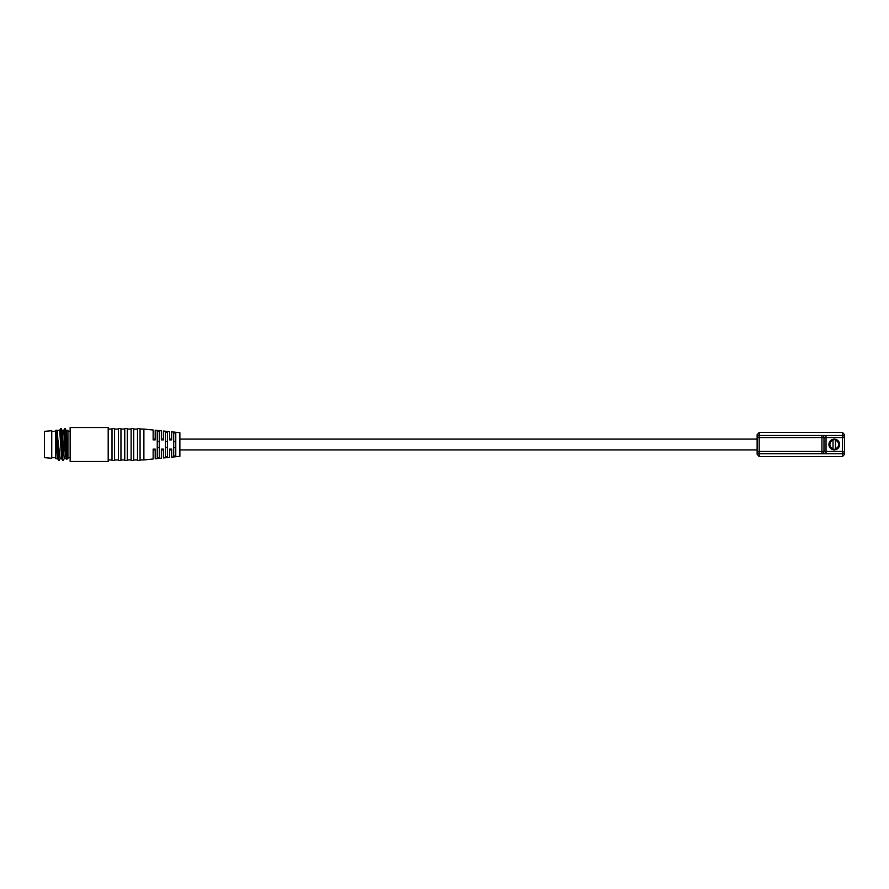 <?xml version="1.0" encoding="UTF-8"?>
<svg xmlns="http://www.w3.org/2000/svg" width="889" height="889" viewBox="0 0 889 889"><rect width="100%" height="100%" fill="white"/><g stroke="black" fill="none" stroke-linecap="round" stroke-linejoin="round"><path stroke-width="1.33" d="M179.878 449.901L757.128 449.901L757.128 439.099L179.878 439.099M173.699 456.101L173.699 432.899L175.766 433.121L175.766 455.879L173.699 456.101M165.476 456.979L165.476 432.021L167.532 432.243L167.532 456.757L165.476 456.979M157.253 457.857L157.253 431.143L159.309 431.365L159.309 457.635L157.253 457.857M171.644 457.146L171.644 449.901L169.588 449.901L169.588 457.357L169.588 449.123L171.644 449.123L171.644 457.146L179.878 456.324L179.878 432.676L171.644 431.854L171.644 439.877L169.588 439.877L169.588 431.643L163.42 431.032L163.42 439.877L161.365 439.877L161.365 430.821L155.197 430.209L155.197 439.877L153.141 439.877L153.141 429.998L143.885 429.076L143.885 459.924L153.141 459.002L153.141 449.123L155.197 449.123L155.197 458.791L155.197 449.901L153.141 449.901L153.141 459.002M161.365 458.179L161.365 449.123L163.42 449.123L163.42 457.968L163.42 449.901L161.365 449.901L161.365 458.179L155.197 458.791M169.588 457.357L163.42 457.968M159.309 441.511L157.253 441.511M167.532 441.511L165.476 441.511M175.766 441.511L173.699 441.511M137.506 444.5L137.506 460.435L140.073 460.435L140.073 428.565L137.506 428.565L137.506 444.5M829.437 444.5A4.834 4.834 0 0 0 834.271 449.334A4.834 4.834 0 0 0 839.105 444.5A4.834 4.834 0 0 0 834.271 439.666A4.834 4.834 0 0 0 829.437 444.5M834.271 439.155A5.345 5.345 0 0 0 828.915 444.5A5.345 5.345 0 0 0 834.271 449.845A5.345 5.345 0 0 0 839.616 444.5A5.345 5.345 0 0 0 834.271 439.155M131.127 444.5L131.127 460.435L133.694 460.435L133.694 428.565L131.127 428.565L131.127 444.5M124.749 444.5L124.749 460.435L127.327 460.435L127.327 428.565L124.749 428.565L124.749 444.5M118.37 444.5L118.37 460.435L120.948 460.435L120.948 428.565L118.37 428.565L118.37 444.5M112.003 444.5L112.003 460.435L114.57 460.435L114.57 428.565L112.003 428.565L112.003 444.5M70.142 444.5L70.142 461.469L108.191 461.469L108.191 427.531L70.142 427.531L70.142 444.5M61.219 428.642L62.675 460.358L60.696 428.609L62.219 430.376L64.197 458.668L66.397 458.668M66.275 430.332L67.931 430.332L67.931 458.668L66.708 459.168L66.286 458.491M65.297 428.654L66.03 451.323C66.364 458.913 66.686 460.958 67.019 457.468C66.364 460.146 65.708 457.857 65.03 450.59L66.03 451.323L64.719 428.609L66.297 430.376L67.531 458.668M65.03 450.59L63.73 430.332L62.197 430.332M62.675 460.358L61.674 458.635L59.696 430.332L55.785 430.332L55.785 458.668L57.629 458.668M58.596 460.346L58.441 451.323L58.652 460.391L57.607 458.624L56.94 450.59L56.94 431.887L60.163 458.668L61.697 458.668M63.208 460.391L64.264 458.613M64.719 428.609L63.686 430.365M60.696 428.609L59.641 430.376M56.94 450.59L57.929 451.323L56.94 431.887M44.45 431.354L44.45 457.646L51.74 458.291L51.74 430.709L44.45 431.354M759.195 456.535L759.195 451.445L823.981 451.445A2.056 2.056 0 0 1 821.925 453.501L759.195 453.501A2.056 2.056 0 0 1 757.128 451.445L759.195 451.445L759.195 437.555L757.128 437.555A2.056 2.056 0 0 1 759.195 435.499L842.494 435.499A2.056 2.056 0 0 1 844.55 437.555L844.55 451.445A2.056 2.056 0 0 1 842.494 453.501L821.925 453.501L826.037 453.501L826.037 451.445L823.981 451.445L823.981 437.555L826.037 437.555L826.037 435.499L821.925 435.499L842.494 435.499A2.056 2.056 0 0 1 844.55 437.555L844.55 434.754L842.494 432.465L759.195 432.465L757.128 434.754L757.128 454.246L759.195 456.535L842.494 456.535L844.55 454.246L844.55 451.856A2.056 1.845 180 0 1 842.494 453.712L759.195 453.712A2.056 1.845 180 0 1 757.128 451.856M153.141 429.998L153.141 439.099L155.197 439.099L155.197 430.209M161.365 430.821L161.365 439.099L163.42 439.099L163.42 431.032M169.588 431.643L169.588 439.099L171.644 439.099L171.644 431.854M169.588 439.877L170.988 439.877M759.195 435.499L821.925 435.499A2.056 2.056 0 0 1 823.981 437.555L759.195 437.555L759.195 435.499A2.056 2.056 0 0 0 757.128 437.555M844.55 451.445A2.056 2.056 0 0 1 842.494 453.501L842.494 451.445L844.55 451.856M169.588 449.123L171.644 449.123M155.197 449.123L153.141 449.123M157.253 447.489L159.309 447.489M165.476 447.489L167.532 447.489M173.699 447.489L175.766 447.489M835.504 439.822L835.504 440.311A4.367 4.367 0 0 1 835.504 448.689L835.504 449.178M833.026 449.178L833.026 448.689A4.367 4.367 0 0 1 833.026 440.311L833.026 439.822M835.504 440.311L835.504 448.689M833.026 448.689L833.026 440.311M57.441 431.887L58.441 451.323L59.43 450.59M59.163 460.391L60.196 458.635M67.531 457.468C67.186 460.835 66.853 458.791 66.531 451.323L67.531 450.59M759.195 453.501A2.056 2.056 0 0 1 757.128 451.445M759.195 432.465L759.195 435.288A2.056 1.845 180 0 0 757.128 437.144M823.981 451.445A2.056 2.056 0 0 1 821.925 453.501L821.925 435.499A2.056 2.056 0 0 1 823.981 437.555M842.494 456.535L842.494 453.501M844.55 437.144A2.056 1.845 180 0 0 842.494 435.288L842.494 432.465M844.55 437.555L842.494 437.555L842.494 451.445L826.037 451.445L826.037 437.555L842.494 437.555L842.494 435.499M140.073 459.924L143.885 459.924M133.694 459.924L137.506 459.924M127.327 459.924L131.127 459.924M120.948 459.924L124.749 459.924M114.57 459.924L118.37 459.924M108.191 459.924L112.003 459.924M67.931 457.657L70.142 457.657M51.74 457.657L55.785 457.657M140.073 429.076L143.885 429.076M133.694 429.076L137.506 429.076M127.327 429.076L131.127 429.076M120.948 429.076L124.749 429.076M114.57 429.076L118.37 429.076M108.191 429.076L112.003 429.076M67.931 431.343L70.142 431.343M51.74 431.343L55.785 431.343"/></g></svg>

